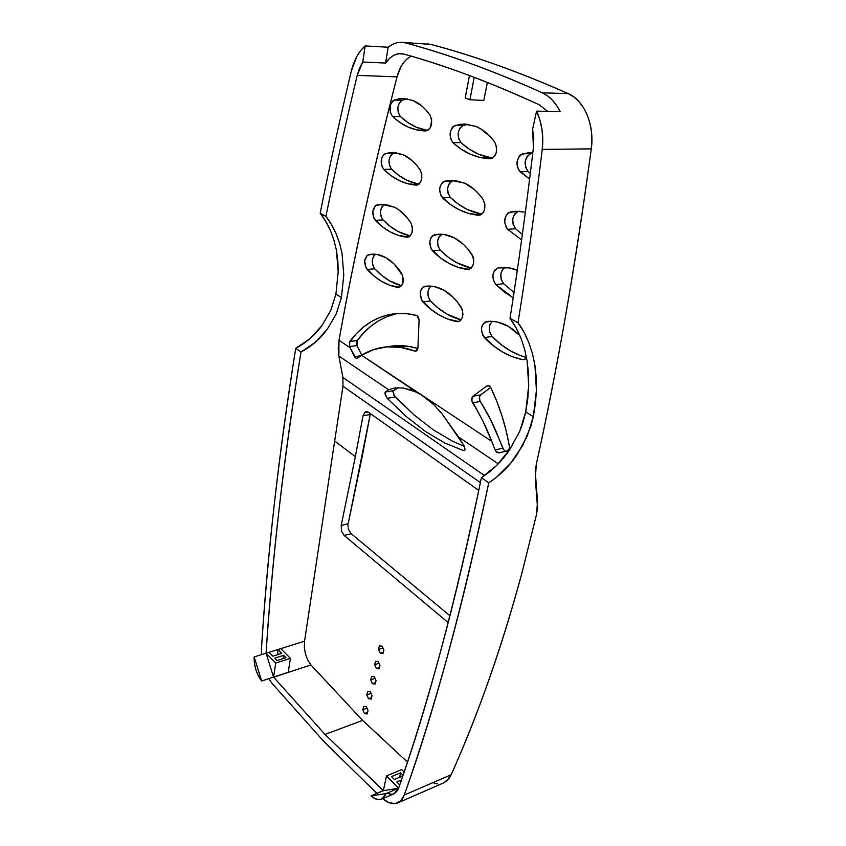 <?xml version="1.0" encoding="UTF-8"?>
<svg xmlns="http://www.w3.org/2000/svg" width="846" height="846" viewBox="0 0 846 846"><rect width="100%" height="100%" fill="white"/><g stroke="black" fill="none" stroke-linecap="round" stroke-linejoin="round"><path stroke-width="1.27" d="M486.746 385.998L489.305 385.945L486.746 385.998L473.02 396.235L471.708 400.147L482.981 421.245L491.769 441.369L420.98 394.553L433.903 404.769L442.236 414.096L458.384 436.874L498.252 463.83L458.384 436.874L463.904 445.504L442.236 414.096L433.903 404.769L425.147 397.303L491.769 441.369L495.122 449.903L491.769 441.369C486.429 427.378 480.052 414.54 472.618 402.855C471.275 400.158 471.402 397.958 473.02 396.235L480.697 394.86L479.492 396.869L479.851 400.623L490.638 419.722L499.415 439.74C494.085 425.824 487.708 413.06 480.274 401.448L472.618 402.855L480.274 401.448C478.942 398.762 479.079 396.563 480.697 394.86L473.02 396.235L486.746 385.998L488.671 385.66L486.746 385.998M395.769 313.919L386.971 316.658L378.659 320.771L370.897 326.175L363.748 332.785L357.255 340.515L356.547 342.831L357.033 345.57L349.588 346.574L349.81 341.488C361.623 325.488 376.385 316.245 394.099 313.792C401.364 312.935 408.84 313.485 416.539 315.442L406.82 313.697L397.334 313.506L388.166 314.807L379.399 317.557L371.119 321.681L363.389 327.106L356.261 333.736L349.313 342.514L350.043 347.632L338.992 340.314C346.247 300.055 354.643 258.104 364.192 214.45C373.731 170.797 384.676 124.933 397.017 76.859L400.941 66.739L403.648 62.572L406.746 59.167L411.093 56.122C404.473 59.759 399.788 66.675 397.017 76.859L357.202 75.379L359.508 68.188L362.733 62.012L365.176 45.927L360.671 50.601L356.758 56.555L351.217 71.36C339.5 121.01 329.147 168.301 320.179 213.224L325.922 216.407C334.974 171.738 345.401 124.722 357.202 75.379L362.733 62.012L385.596 63.059C390.017 56.64 395.188 53.499 401.099 53.626L403.997 54.102C444.827 65.29 489.919 82.189 539.272 104.809L547.648 111.334M416.444 392.1L361.58 355.257L373.678 349.578L386.77 346.881L400.602 347.357L414.91 351.122L416.951 350.593L417.913 347.865L419.087 320.317L418.59 317.536L417.099 315.674L419.087 320.317L417.913 347.865L415.809 351.227L414.91 351.122L416.634 350.868L414.91 351.122C404.124 347.124 393.75 345.824 383.777 347.209C375.846 348.341 368.444 351.027 361.58 355.257L357.488 358.175L356.007 358.281L350.043 347.632L338.992 340.314L338.21 348.457L338.855 356.06L342.894 377.411L342.979 386.241L480.401 482.611L342.979 386.241L334.667 440.999L342.979 386.241L342.894 377.411L338.855 356.06L388.652 389.742L395.019 387.912L403.056 387.997L416.444 392.1M385.29 392.026L388.652 389.742L385.29 392.026L384.909 393.073L387.225 398.329L406.112 416.412L425.327 431.407L444.594 442.923L463.566 450.601L464.634 450.463L465.099 449.342L463.904 445.504L465.099 449.342L464.634 450.463L463.566 450.601L464.761 450.336L463.566 450.601L444.594 442.923L425.327 431.407L406.112 416.412L387.225 398.329L385.173 394.775L385.29 392.026L393.274 390.693L385.29 392.026M398.297 387.69L392.999 391.116L393.972 395.346L414.064 414.942L433.3 429.831L452.589 441.263L464.401 446.434L452.589 441.263L433.3 429.831L414.064 414.942L395.167 396.975L387.225 398.329L395.167 396.975L392.882 391.74L393.274 390.693L398.297 387.69M407.518 98.887L402.104 100.219L394.162 100.05L403.542 98.474L412.975 100.505L403.521 98.474L398.794 98.813L392.629 101.012L390.408 104.872L390.344 112.613L392.512 116.462L400.179 122.638L408.385 127.175L417.025 129.977L427.685 130.57L430.54 127.513L431.693 119.698L429.969 115.024L426.13 110.181L421.974 106.099L412.975 100.505C419.309 103.138 424.967 107.981 429.969 115.024C433.131 123.093 431.798 128.402 425.982 130.971L425.972 130.971C413.683 130.718 402.527 125.885 392.512 116.462L400.422 116.558L408.1 122.691L416.327 127.207L427.79 130.517C417.808 128.941 408.681 124.288 400.422 116.558L392.512 116.462C388.589 109.895 389.139 104.428 394.162 100.05L402.104 100.219L399.28 102.831L397.832 107.558L398.265 112.73L400.422 116.558C396.51 110.022 397.07 104.576 402.104 100.219L406.757 99.003M468.335 124.341L462.984 125.525L454.947 125.483L464.306 124.045L475.938 126.445L465.406 124.066L460.129 124.309L453.234 126.456L451.775 128.158L450.114 133.097L450.537 138.554L452.906 142.646L461.366 149.308L470.471 154.289L480.084 157.472L491.991 158.382L495.217 155.252L496.242 152.766L496.613 147.077L494.741 142.128L490.511 136.936L481.036 129.036L475.938 126.445C482.971 129.375 489.242 134.599 494.741 142.128C498.167 150.514 496.676 156.055 490.278 158.752L490.067 158.752C476.34 158.149 463.946 152.788 452.906 142.646L460.911 142.593L469.382 149.224L478.498 154.184L492.478 158.139C480.888 156.415 470.365 151.233 460.911 142.593L452.906 142.646C448.613 135.667 449.3 129.946 454.947 125.483L462.984 125.525L459.801 128.19L458.13 133.097L458.553 138.533L460.911 142.593C456.629 135.656 457.316 129.967 462.984 125.525L468.176 124.362M532.769 153.168L522.585 153.782L532.843 152.523L528.422 152.692L520.65 154.765L518.989 156.51L517.075 161.649L516.969 164.579L518.545 169.866L529.607 179.088L520.068 171.759L528.137 171.537L530.315 173.409L528.137 171.537L520.068 171.759C515.351 164.304 516.197 158.318 522.585 153.782L530.685 153.665L527.079 156.383L525.155 161.491L525.556 167.212L528.137 171.537C523.431 164.135 524.277 158.181 530.685 153.665M396.256 152.671L385.311 153.517L392.322 152.396L403.605 154.903L394.416 152.46L389.816 152.555L383.82 154.384L381.662 158.022L381.62 165.53L383.724 169.38L391.201 175.746L399.185 180.568L407.592 183.719L417.956 184.819L419.479 183.751L421.572 179.722L421.826 174.466L420.145 169.856L416.401 164.959L412.362 160.793L403.605 154.903C409.76 157.779 415.28 162.77 420.145 169.856C423.212 177.544 422.027 182.641 416.613 185.126L416.295 185.126C404.346 184.28 393.496 179.024 383.724 169.38L391.539 169.2L399.016 175.534L407.021 180.325L418.929 184.238C408.935 182.345 399.809 177.332 391.539 169.2L383.724 169.38C379.907 162.802 380.436 157.515 385.311 153.517L393.147 153.422L390.397 155.812L389.001 160.328L389.435 165.372L391.539 169.2C387.722 162.654 388.251 157.398 393.147 153.422L396.256 152.671M454.926 180.431L444.425 181.245L450.95 180.283L464.792 183.222L454.577 180.399L449.459 180.367L442.765 182.102L440.311 185.845L439.751 188.394L439.698 191.09L441.126 196.008L450.707 204.679L459.547 209.967L468.885 213.52L480.422 214.99L483.552 212.113L484.536 209.755L484.885 204.256L483.066 199.37L478.952 194.115L474.49 189.641L464.792 183.222C471.624 186.416 477.715 191.799 483.066 199.37C486.376 207.323 485.065 212.621 479.143 215.254L478.572 215.254C465.247 213.996 453.213 208.179 442.469 197.795L450.379 197.456L458.617 204.309L467.468 209.554L481.786 214.207C470.249 212.082 459.78 206.498 450.379 197.456L442.469 197.795C438.302 190.805 438.947 185.295 444.425 181.245L452.356 180.991L449.268 183.423L447.661 188.108L448.084 193.396L450.379 197.456C446.202 190.509 446.868 185.02 452.356 180.991L454.926 180.431M519.624 211.289L510.075 212.029L515.605 211.267L525.377 212.135L515.722 211.267L508.192 212.885L505.411 216.735L504.65 222.223L506.183 227.415L507.674 229.329L521.612 239.926L507.674 229.329L515.648 228.79L522.363 234.479L515.648 228.79L507.674 229.329C503.084 221.874 503.888 216.111 510.075 212.029L518.069 211.595L514.58 214.049L512.729 218.913L513.12 224.465L515.648 228.79C511.069 221.388 511.872 215.656 518.069 211.595M385.533 204.415L376.787 205.007L381.631 204.277L394.596 207.259L385.639 204.436L381.165 204.298L375.338 205.768L372.779 211.553L374.069 218.659L382.551 226.897L390.334 231.973L398.519 235.442L408.597 237.017L411.283 234.416L412.108 232.248L412.34 227.151L410.701 222.593L407.053 217.655L398.942 209.935L394.596 207.259C400.581 210.358 405.953 215.476 410.701 222.593C413.662 229.943 412.626 234.818 407.582 237.25L406.979 237.24C395.357 235.833 384.793 230.197 375.275 220.341L382.984 219.907L390.27 226.432L398.064 231.476L410.162 235.971C400.243 233.718 391.19 228.367 382.984 219.907L375.275 220.341C371.542 213.763 372.039 208.655 376.787 205.007L384.518 204.658L381.853 206.847L380.499 211.172L380.922 216.09L382.984 219.907C379.251 213.372 379.759 208.285 384.518 204.658M442.215 234.3L434.315 234.839L438.27 234.279C443.568 233.93 448.845 235.093 454.101 237.747L444.171 234.511L439.201 234.236L432.697 235.59L431.323 237.06L429.779 241.554L431.132 249.01L440.459 257.893L449.057 263.444L458.12 267.347L469.329 269.335L472.354 266.691L473.305 264.449L473.633 259.13L472.977 256.539L467.849 249.01L463.513 244.452L454.101 237.747C460.732 241.184 466.654 246.694 471.857 254.308C475.05 261.879 473.908 266.945 468.43 269.514L467.521 269.504C454.598 267.643 442.902 261.414 432.443 250.807L440.258 250.194L448.274 257.247L456.872 262.768L471.296 268.076C459.896 265.538 449.554 259.574 440.258 250.194L432.443 250.807C428.383 243.817 428.996 238.498 434.315 234.839L442.151 234.31L439.148 236.52L437.594 240.994L438.017 246.144L440.258 250.194C436.187 243.246 436.811 237.959 442.151 234.31M498.061 267.896L500.568 267.558C506.13 267.05 511.703 267.949 517.308 270.265L509.091 267.875L498.061 267.896L494.699 270.117L492.911 274.77L493.324 280.216L495.777 284.552L504.639 292.251L513.205 297.824L495.777 284.552L503.656 283.727L514.019 292.462L503.656 283.727L495.777 284.552C491.315 277.107 492.076 271.555 498.061 267.896L503.095 267.421L498.061 267.896M368.57 254.635L371.457 254.212C376.269 253.853 381.091 255.006 385.903 257.681L377.189 254.498L372.843 254.149L367.164 255.302L364.679 260.801L365.948 267.77L374.218 276.187L381.81 281.496L389.773 285.261L399.587 287.28L402.188 284.869L402.992 282.807L402.611 275.447L394.215 264.068L385.903 257.681C391.74 260.98 396.975 266.215 401.607 273.353C404.473 280.386 403.563 285.07 398.857 287.429L398.011 287.407C386.707 285.483 376.407 279.497 367.122 269.462L374.736 268.795L381.842 275.489L389.446 280.766L401.586 285.8C391.793 283.188 382.847 277.52 374.736 268.795L367.122 269.462C363.473 262.884 363.96 257.945 368.57 254.635L374.387 254.181L368.57 254.635M424.586 286.392L426.257 286.16C432.095 285.588 437.953 286.921 443.812 290.157L434.167 286.54L429.334 286.033L423.021 287.037L420.716 290.347L420.198 292.684L421.52 300.002L430.603 309.076L438.968 314.881L447.777 319.09L458.659 321.543L460.277 320.687L462.508 316.996L462.931 314.5L462.18 309.298L457.189 301.758L452.97 297.115L443.812 290.157C450.262 293.805 456.015 299.452 461.081 307.077C464.168 314.3 463.174 319.164 458.109 321.66L456.914 321.628C444.362 319.217 432.983 312.608 422.799 301.81L430.508 300.954L438.313 308.177L446.688 313.94L461.081 319.873C449.861 316.922 439.677 310.609 430.508 300.954L422.799 301.81C418.833 294.831 419.426 289.692 424.586 286.392L427.949 286.043L424.586 286.392M486.545 321.512C493.662 320.655 500.8 322.199 507.97 326.144L497.237 322.019L491.843 321.311L484.779 322.136L482.178 325.509L481.564 327.941L481.49 330.596L482.95 335.64L492.964 345.454L502.228 351.83L512.031 356.578L522.215 359.571L524.171 359.55L526.646 358.144L523.896 359.603L522.215 359.571L525.472 359.042L522.215 359.571C508.203 356.568 495.576 349.229 484.356 337.575L492.139 336.475L500.747 344.311L510.022 350.646L519.825 355.352L526.529 357.509C513.839 354.062 502.376 347.05 492.139 336.475L484.356 337.575C480.02 330.151 480.74 324.801 486.513 321.512L486.545 321.512M427.23 43.844L430.857 44.426C451.637 49.893 473.453 56.671 496.295 64.761C519.148 72.862 543.111 82.464 568.174 93.589L573.863 96.93L579.024 101.679L583.497 107.675L587.124 114.749L589.789 122.659L591.396 131.172L591.893 140.002L591.28 148.864C583.402 207.545 574.846 263.148 565.604 315.695C556.361 368.19 546.611 417.617 536.353 463.968L535.243 471.423L537.527 501.678L536.501 514.474L521.496 574.667C501.149 649.104 477.715 715.79 451.182 774.714C464.391 745.178 476.88 713.781 488.681 680.512C500.441 647.306 511.375 612.028 521.496 574.667L536.501 514.474L537.538 507.854L535.296 478.265L536.353 463.968C557.038 371.235 575.343 266.204 591.28 148.864L542.244 149.414L591.28 148.864C594.759 125.134 584.216 100.24 568.174 93.589L542.371 92.817C549.699 96.233 555.6 102.472 560.094 111.535L536.544 111.143C541.874 122.691 543.767 135.455 542.244 149.414C534.852 210.517 526.772 268.298 518.006 322.781C526.772 268.298 534.852 210.517 542.244 149.414L542.772 139.357L541.979 129.364L539.875 119.846L536.544 111.143L532.62 129.269L533.763 138.363L533.424 147.638C526.307 207.756 518.503 264.661 510.022 318.36L518.006 322.781L523.981 332.192L528.813 342.545L532.451 353.617L534.926 365.335L536.258 377.707L536.417 390.45L535.444 403.426L533.34 416.676L530.823 426.458L522.648 445.567L510.899 462.952L496.539 477.218L488.755 482.802C462.328 607.925 434.167 712.004 404.261 795.039C402.833 798.984 400.666 801.617 397.757 802.917C393.189 804.705 388.166 803.288 382.699 798.656L388.896 802.632L395.272 803.605L400.613 801.003L404.261 795.039C419.077 753.3 433.596 706.547 447.82 654.772C462.043 602.944 475.695 545.617 488.755 482.802L481.406 477.683C468.642 540.065 455.285 597.033 441.337 648.586C427.399 700.086 413.155 746.627 398.593 788.218L386.506 775.898L383.344 790.693L325.012 734.434L273.639 677.191L310.937 664.967L362.596 720.38L325.012 734.434L273.554 677.086L275.722 663.042L290.442 658.336L280.745 648.639L304.56 641.205L334.667 440.999L355.352 456.66L362.997 415.788L365.123 412.055L368.634 412.372L478.783 490.426L368.634 412.372L366.826 411.653L365.123 412.055L362.997 415.788L355.352 456.66L334.667 440.999L304.56 641.205L266.078 653.218C269.134 606.54 273.491 558.275 279.169 508.425C284.848 458.574 292.124 406.44 301.007 351.999L295.719 348.319C286.974 402.728 279.815 454.841 274.252 504.671C268.668 554.5 264.396 602.743 261.425 649.39L261.435 654.667L261.425 649.39C267.114 556.763 278.535 456.406 295.719 348.319L309.848 338.77L321.808 325.816L330.733 310.514L335.915 294.144L338.21 271.64L337.818 260.695L336.391 250.162L333.916 240.021L330.363 230.366L325.784 221.43L320.179 213.224C329.147 168.301 339.5 121.01 351.217 71.36C353.966 60.108 358.619 51.638 365.176 45.927L388.145 47.228C392.491 43.728 397.091 42.099 401.945 42.332L405.477 42.903C446.741 53.784 492.372 70.419 542.371 92.817L568.174 93.589C518.133 71.561 472.364 55.18 430.857 44.426L401.945 42.332M437.424 783.872L433.935 783.1M397.789 802.907L443.558 782.931L446.804 780.858L451.182 774.714L404.261 795.039L451.182 774.714L449.226 778.172L443.96 782.74M351.143 533.689L449.945 615.751L351.143 533.689L344.153 535.455L448.19 622.593L344.153 535.455L341.488 531.013L344.153 535.455L351.143 533.689L348.467 529.268L351.143 533.689M348.14 527.851L348.467 529.268L348.14 527.851M347.992 525.038L347.981 526.434L347.992 525.038M362.479 455.201L348.171 523.748L341.192 525.461L341.488 531.013L341.192 525.461L348.171 523.748L370.21 414.498L362.479 455.201M376.914 793.411L323.743 741.382L376.914 793.411M396.594 42.839L401.036 42.3L405.477 42.903C426.141 48.444 447.862 55.307 470.63 63.524C493.419 71.741 517.329 81.512 542.371 92.817L547.542 95.841L552.301 100.04L556.52 105.316L560.094 111.535L536.544 111.143L532.62 129.269L533.424 147.638C526.307 207.756 518.503 264.661 510.022 318.36L516.028 327.751L520.903 338.083L524.583 349.112L527.111 360.808L528.486 373.139L528.697 385.829L527.777 398.752L525.726 411.949L523.251 421.689L519.687 431.365L509.683 449.681L496.56 465.554L481.406 477.683C455.582 601.95 427.981 705.458 398.593 788.218L386.506 775.898L401.713 769.574L386.506 775.898L383.344 790.693L398.593 788.218L397.514 790.566L394.373 793.622L392.407 794.257L387.986 793.664M268.774 678.661L272.169 683.505L323.743 741.382L272.169 683.505L268.774 678.661M381.631 799.11L393.993 793.802L398.593 788.218L386.167 793.527L381.609 799.121C378.395 800.358 374.863 799.29 371.013 795.917L383.375 790.524L325.012 734.434L362.596 720.38L407.465 762.087L362.596 720.38L310.937 664.967L273.639 677.191L288.211 672.284L290.442 658.336L275.722 663.042L266.078 653.218L273.554 677.086L288.211 672.284L290.442 658.336L280.745 648.639L277.837 649.548L281.686 653.419L272.877 656.189L269.039 652.298L266.078 653.218C271.915 560.538 283.558 460.129 301.007 351.999L315.177 342.387L327.201 329.358L336.179 313.993L341.414 297.559L343.783 274.971L342.038 253.43L339.595 243.267L336.063 233.581L331.516 224.624L325.922 216.407C334.974 171.738 345.401 124.722 357.202 75.379L397.017 76.859C372.61 172.468 353.268 260.293 338.992 340.314L338.855 356.06L388.652 389.742L395.019 387.912L403.056 387.997L411.886 390.175L420.98 394.553L361.58 355.257L356.875 358.45L355.204 357.657L354.495 356.663L360.777 355.775L354.495 356.663L349.588 346.574L357.033 345.57L361.76 355.151L357.033 345.57L357.255 340.515L349.81 341.488L357.255 340.515C368.222 325.784 381.779 316.764 397.927 313.475M507.991 452.102L506.511 451.119L509.112 449.194L509.377 446.159L506.194 430.942L502.006 416.021L496.877 401.586L490.881 387.817L489.305 385.945L490.881 387.817C499.542 405.974 505.707 425.432 509.377 446.159C509.662 448.634 509.006 450.199 507.431 450.865L498.823 452.927L496.782 452.261L495.122 449.903L502.82 448.211L499.415 439.74L503.56 449.533L502.82 448.211L495.122 449.903L495.841 451.235L498.823 452.927L506.511 451.119L507.991 452.102M483.806 100.484L487.359 82.443L483.806 100.484L469.911 99.754L465.205 97.903L469.467 75.537L465.205 97.903L469.911 99.754L483.806 100.484M519.804 335.439L513.162 329.538L507.97 326.144L519.804 335.439M504.512 450.537L503.56 449.533L504.512 450.537M506.098 451.235L505.548 451.13L506.098 451.235M490.691 387.447L480.697 394.86L490.691 387.447M391.148 346.194L408.195 346.3L417.861 348.457C408.692 345.75 399.841 344.988 391.317 346.173L383.947 347.188M504.967 267.452L502.598 269.377L500.8 273.998L501.202 279.413L503.656 283.727C499.404 277.16 499.838 271.735 504.967 267.452M375.518 254.265L373.604 256.042L372.293 260.177L372.726 264.988L374.736 268.795C371.246 262.926 371.5 258.083 375.518 254.265M430.974 286.107L429.408 287.608L427.907 291.881L428.319 296.904L430.508 300.954C426.86 295.233 427.008 290.284 430.974 286.107M492.266 321.332L489.971 324.473L489.274 329.538L489.749 332.171L492.139 336.475C488.301 330.849 488.343 325.805 492.277 321.332M370.421 413.641L370.21 414.498L362.997 415.788L370.21 414.498L370.421 413.641M307.701 660.028L310.937 664.967L307.701 660.028L305.427 653.958L307.701 660.028M304.349 647.444L305.427 653.958L304.349 647.444L304.56 641.205L304.349 647.444M484.547 475.6L342.894 377.411L484.547 475.6M355.352 456.66L341.192 525.461L355.352 456.66M382.085 646.143L379.389 645.889L378.5 649.442L380.298 653.26L382.995 653.546L383.894 649.982L382.085 646.143L383.894 649.982L382.995 653.546L380.298 653.26L383.323 652.255L380.298 653.26L378.5 649.442L382.942 647.962L378.5 649.442L379.389 645.889L382.085 646.143M378.215 661.509L375.539 661.212L374.641 664.734L376.407 668.562L379.093 668.879L380.002 665.347L378.215 661.509L380.002 665.347L379.093 668.879L376.407 668.562L379.442 667.515L376.407 668.562L374.641 664.734L379.019 663.243L374.641 664.734L375.539 661.212L378.215 661.509M374.302 676.726L371.637 676.388L370.728 679.877L372.473 683.705L375.138 684.054L376.058 680.565L374.302 676.726L376.058 680.565L375.138 684.054L372.473 683.705L375.518 682.627L372.473 683.705L370.728 679.877L375.053 678.365L370.728 679.877L371.637 676.388L374.302 676.726M370.337 691.785L367.693 691.425L366.773 694.873L368.496 698.701L371.151 699.082L372.071 695.624L370.337 691.785L372.071 695.624L371.151 699.082L368.496 698.701L371.542 697.601L368.496 698.701L366.773 694.873L371.045 693.339L366.773 694.873L367.693 691.425L370.337 691.785M366.339 706.717L363.706 706.315L362.775 709.731L364.467 713.559L367.111 713.982L368.042 710.555L366.339 706.717L368.042 710.555L367.111 713.982L364.467 713.559L367.534 712.427L364.467 713.559L362.775 709.731L366.995 708.187L362.775 709.731L363.706 706.315L366.339 706.717M536.417 390.45L533.34 416.676L525.726 411.949L528.697 385.829L527.111 360.808L524.583 349.112L520.903 338.083C517.414 329.781 513.786 323.204 510.022 318.36L518.006 322.781C521.749 327.635 525.355 334.223 528.813 342.545L532.451 353.617L534.926 365.335L536.417 390.45M517.139 454.598C509.44 466.051 499.975 475.452 488.755 482.802L481.406 477.683C492.605 470.408 502.027 461.07 509.683 449.681L519.687 431.365L525.726 411.949L533.34 416.676L527.217 436.176L517.139 454.598M330.733 310.514L335.915 294.144L341.414 297.559L336.179 313.993L327.201 329.358C320.243 338.865 311.518 346.416 301.007 351.999L295.719 348.319C306.199 342.778 314.892 335.27 321.808 325.816L330.733 310.514M330.363 230.366C327.085 223.217 323.69 217.507 320.179 213.224L325.922 216.407C329.422 220.69 332.806 226.421 336.063 233.581L339.595 243.267L342.038 253.43L343.783 274.971L341.414 297.559L335.915 294.144L338.21 271.64L336.391 250.162L333.916 240.021L330.363 230.366M365.176 45.927L362.733 62.012L385.596 63.059L388.145 47.228L365.176 45.927M392.258 44.5L388.145 47.228L385.596 63.059L389.604 58.3L394.173 55.117L399.048 53.679L403.997 54.102C424.449 59.791 445.927 66.802 468.42 75.146C490.934 83.5 514.548 93.388 539.272 104.809L547.658 111.334M474.225 77.335L469.911 99.754L474.225 77.335M266.078 653.218L275.722 663.042L273.554 677.086L261.647 680.988C256.475 673.987 253.98 665.971 254.16 656.93L266.078 653.218L273.554 677.086L261.647 680.988L254.16 656.93L266.078 653.218M274.802 658.146L283.622 655.354L285.959 657.702L277.128 660.515L274.802 658.146L283.622 655.354L283.103 658.611L283.622 655.354L285.959 657.702L277.128 660.515L274.802 658.146M254.16 656.93L254.413 663.169L255.873 669.736L258.379 675.901L261.647 680.988L254.16 656.93M277.837 649.548L277.858 654.624L277.837 649.548L281.686 653.419L272.877 656.189L269.039 652.298L277.837 649.548M396.795 781.968L399.735 784.94L396.795 781.968L401.438 780.001L396.795 781.968M401.713 769.574L404.155 772.017L401.713 769.574M400.613 772.758L391.487 776.575L394.373 779.504L402.812 775.962L394.373 779.504L391.487 776.575L400.613 772.758L403.066 775.222L400.613 772.758L399.619 777.305L400.613 772.758M398.593 788.218L383.344 790.693L371.013 795.917L386.167 793.527L398.593 788.218M371.013 795.917L375.645 798.941L380.034 799.576L383.693 797.704L386.167 793.527L371.013 795.917"/></g></svg>

